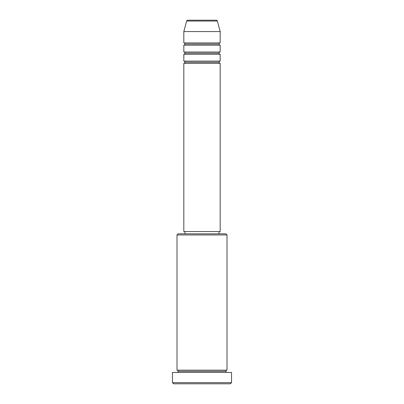 <?xml version="1.0" encoding="UTF-8"?>
<svg xmlns="http://www.w3.org/2000/svg" width="404" height="404" viewBox="0 0 404 404"><rect width="100%" height="100%" fill="white"/><g stroke="black" fill="none" stroke-linecap="round" stroke-linejoin="round"><path stroke-width="0.61" d="M216.261 20.2L187.739 20.2A1.136 1.136 0 0 0 186.638 21.043L217.362 21.043A1.136 1.136 0 0 0 216.261 20.2L187.739 20.2A1.136 1.136 0 0 0 186.638 21.043L183.82 31.562L220.18 31.562L217.362 21.043L186.638 21.043L183.82 31.562L183.82 42.925A1.136 1.136 0 0 1 184.956 44.061A1.136 1.136 0 0 1 183.82 45.197L183.82 52.015A1.136 1.136 0 0 1 184.956 53.151A1.136 1.136 0 0 1 183.82 54.288L183.82 61.105A1.136 1.136 0 0 1 184.956 62.241A1.136 1.136 0 0 1 183.82 63.377L183.82 231.542L220.18 231.542L220.18 63.377A1.136 1.136 0 0 1 219.044 62.241A1.136 1.136 0 0 1 220.175 61.105L220.18 54.288A1.136 1.136 0 0 1 219.044 53.151A1.136 1.136 0 0 1 220.175 52.015L220.18 45.197A1.136 1.136 0 0 1 219.044 44.061A1.136 1.136 0 0 1 220.175 42.925L220.18 31.562L183.82 31.562L183.82 42.925L220.18 42.925A1.136 1.136 0 0 0 219.044 44.061L184.956 44.061A1.136 1.136 0 0 0 183.82 42.925L220.18 42.925L220.18 31.562L217.362 21.043A1.136 1.136 0 0 0 216.261 20.2M226.998 234.951L225.861 233.815L178.139 233.815L177.002 234.951L226.998 234.951L177.002 234.951L177.002 370.165A1.136 1.136 0 0 1 178.139 371.301A1.136 1.136 0 0 1 177.002 372.438A1.136 1.136 0 0 0 178.139 371.301A1.136 1.136 0 0 0 177.002 370.165L226.998 370.165L226.998 234.951L226.998 370.165A1.136 1.136 0 0 0 225.861 371.301A1.136 1.136 0 0 1 226.998 370.165L177.002 370.165L177.002 234.951L178.139 233.815L225.861 233.815L226.998 234.951M172.458 382.664L173.594 383.8L230.406 383.8L231.542 382.664L172.458 382.664L231.542 382.664L231.542 372.438L172.458 372.438L172.458 382.664L172.458 372.438L231.542 372.438L231.542 382.664L230.406 383.8L173.594 383.8L172.458 382.664M226.998 372.438A1.136 1.136 0 0 1 225.861 371.301L178.139 371.301L225.861 371.301A1.136 1.136 0 0 0 226.998 372.438M183.82 61.105L220.18 61.105A1.136 1.136 0 0 0 219.044 62.241L184.956 62.241A1.136 1.136 0 0 0 183.82 61.105L183.82 54.288A1.136 1.136 0 0 0 184.956 53.151A1.136 1.136 0 0 0 183.82 52.015L220.18 52.015A1.136 1.136 0 0 0 219.044 53.151L184.956 53.151L219.044 53.151A1.136 1.136 0 0 0 220.175 54.288L183.82 54.288L220.18 54.288L220.18 61.105L183.82 61.105M220.18 63.377L183.82 63.377A1.136 1.136 0 0 0 184.956 62.241L219.044 62.241A1.136 1.136 0 0 0 220.175 63.377L220.18 231.542L183.82 231.542L183.82 63.377L220.18 63.377M219.044 233.815L219.044 231.542L219.044 233.815M184.956 231.542L184.956 233.815L184.956 231.542M220.18 45.197L183.82 45.197A1.136 1.136 0 0 0 184.956 44.061L219.044 44.061A1.136 1.136 0 0 0 220.175 45.197L220.18 52.015L183.82 52.015L183.82 45.197L220.18 45.197"/></g></svg>
